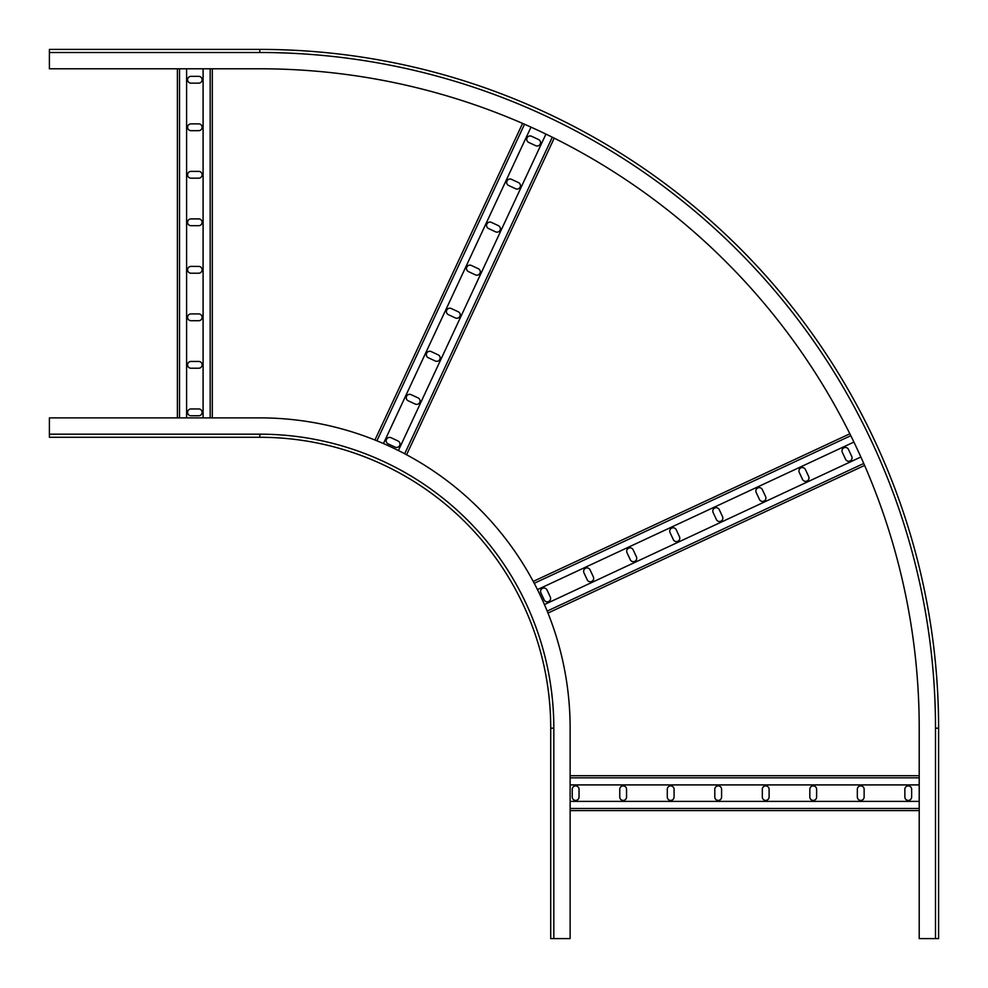 <?xml version="1.0" encoding="UTF-8"?>
<svg xmlns="http://www.w3.org/2000/svg" width="988" height="988" viewBox="0 0 988 988"><rect width="100%" height="100%" fill="white"/><g stroke="black" fill="none" stroke-linecap="round" stroke-linejoin="round"><path stroke-width="1.48" d="M259.819 437.276A290.904 290.904 0 0 1 550.724 728.181L550.724 938.6L570.125 938.6L570.125 728.181A310.294 310.294 0 0 0 259.819 417.875L49.4 417.875L49.4 437.276L259.819 437.276L259.819 434.177L49.4 434.177M570.125 784.904L919.211 784.904M570.125 775.691L919.211 775.691L570.125 775.691M570.125 810.605L919.211 810.605M570.125 801.392L919.211 801.392M626.553 797.032L626.553 789.264A3.396 3.396 0 0 0 623.156 785.88A3.396 3.396 0 0 0 619.772 789.264L619.772 797.032A3.396 3.396 0 0 0 623.156 800.416A3.396 3.396 0 0 0 626.553 797.032M579.042 797.032L579.042 789.264A3.396 3.396 0 0 0 575.646 785.88A3.396 3.396 0 0 0 572.25 789.264L572.25 797.032A3.396 3.396 0 0 0 575.646 800.416A3.396 3.396 0 0 0 579.042 797.032M667.283 797.032A3.396 3.396 0 0 0 670.679 800.416A3.396 3.396 0 0 0 674.075 797.032L674.075 789.264A3.396 3.396 0 0 0 670.679 785.88A3.396 3.396 0 0 0 667.283 789.264L667.283 797.032M714.793 797.032A3.396 3.396 0 0 0 718.19 800.416A3.396 3.396 0 0 0 721.586 797.032L721.586 789.264A3.396 3.396 0 0 0 718.19 785.88A3.396 3.396 0 0 0 714.793 789.264L714.793 797.032M762.316 797.032A3.396 3.396 0 0 0 765.7 800.416A3.396 3.396 0 0 0 769.096 797.032L769.096 789.264A3.396 3.396 0 0 0 765.7 785.88A3.396 3.396 0 0 0 762.316 789.264L762.316 797.032M809.827 797.032A3.396 3.396 0 0 0 813.223 800.416A3.396 3.396 0 0 0 816.619 797.032L816.619 789.264A3.396 3.396 0 0 0 813.223 785.88A3.396 3.396 0 0 0 809.827 789.264L809.827 797.032M857.337 797.032A3.396 3.396 0 0 0 860.733 800.416A3.396 3.396 0 0 0 864.13 797.032L864.13 789.264A3.396 3.396 0 0 0 860.733 785.88A3.396 3.396 0 0 0 857.337 789.264L857.337 797.032M904.86 797.032A3.396 3.396 0 0 0 908.244 800.416A3.396 3.396 0 0 0 911.64 797.032L911.64 789.264A3.396 3.396 0 0 0 908.244 785.88A3.396 3.396 0 0 0 904.86 789.264L904.86 797.032M186.609 417.875L186.609 68.79M177.395 417.875L177.395 68.79L177.395 417.875M212.309 417.875L212.309 68.79L212.309 417.875M203.096 417.875L203.096 68.79M198.736 361.447L190.968 361.447A3.396 3.396 0 0 0 187.584 364.844A3.396 3.396 0 0 0 190.968 368.228L198.736 368.228A3.396 3.396 0 0 0 202.12 364.844A3.396 3.396 0 0 0 198.736 361.447M198.736 408.958L190.968 408.958A3.396 3.396 0 0 0 187.584 412.354A3.396 3.396 0 0 0 190.968 415.75L198.736 415.75A3.396 3.396 0 0 0 202.12 412.354A3.396 3.396 0 0 0 198.736 408.958M198.736 320.717A3.396 3.396 0 0 0 202.12 317.321A3.396 3.396 0 0 0 198.736 313.925L190.968 313.925A3.396 3.396 0 0 0 187.584 317.321A3.396 3.396 0 0 0 190.968 320.717L198.736 320.717M198.736 273.207A3.396 3.396 0 0 0 202.12 269.81A3.396 3.396 0 0 0 198.736 266.414L190.968 266.414A3.396 3.396 0 0 0 187.584 269.81A3.396 3.396 0 0 0 190.968 273.207L198.736 273.207M198.736 225.684A3.396 3.396 0 0 0 202.12 222.3A3.396 3.396 0 0 0 198.736 218.904L190.968 218.904A3.396 3.396 0 0 0 187.584 222.3A3.396 3.396 0 0 0 190.968 225.684L198.736 225.684M198.736 178.173A3.396 3.396 0 0 0 202.12 174.777A3.396 3.396 0 0 0 198.736 171.381L190.968 171.381A3.396 3.396 0 0 0 187.584 174.777A3.396 3.396 0 0 0 190.968 178.173L198.736 178.173M198.736 130.663A3.396 3.396 0 0 0 202.12 127.267A3.396 3.396 0 0 0 198.736 123.871L190.968 123.871A3.396 3.396 0 0 0 187.584 127.267A3.396 3.396 0 0 0 190.968 130.663L198.736 130.663M198.736 83.14A3.396 3.396 0 0 0 202.12 79.756A3.396 3.396 0 0 0 198.736 76.36L190.968 76.36A3.396 3.396 0 0 0 187.584 79.756A3.396 3.396 0 0 0 190.968 83.14L198.736 83.14M935.5 938.6L938.6 938.6L938.6 728.181A678.781 678.781 0 0 0 259.819 49.4L49.4 49.4L49.4 68.79L259.819 68.79A659.379 659.379 0 0 1 919.211 728.181L919.211 938.6L935.5 938.6L935.5 728.181A675.681 675.681 0 0 0 259.819 52.5L49.4 52.5M935.5 728.181L938.6 728.181A678.781 678.781 0 0 0 259.819 49.4A678.781 678.781 0 0 1 938.6 728.181A678.781 678.781 0 0 0 259.819 49.4L69.765 49.4M58.131 49.4L49.4 49.4M537.46 589.614L853.891 442.068M533.224 581.426L849.841 433.794L533.224 581.426M547.982 613.066L864.599 465.422M544.437 604.557L860.869 456.999M593.356 576.93L590.083 569.891A3.396 3.396 0 0 0 585.575 568.248A3.396 3.396 0 0 0 583.933 572.768L587.205 579.795A3.396 3.396 0 0 0 591.726 581.438A3.396 3.396 0 0 0 593.356 576.93M550.304 597.011L547.019 589.972A3.396 3.396 0 0 0 542.511 588.329A3.396 3.396 0 0 0 540.868 592.849L544.141 599.877A3.396 3.396 0 0 0 548.661 601.519A3.396 3.396 0 0 0 550.304 597.011M630.27 559.714A3.396 3.396 0 0 0 634.778 561.357A3.396 3.396 0 0 0 636.42 556.849L633.147 549.81A3.396 3.396 0 0 0 628.64 548.167A3.396 3.396 0 0 0 626.997 552.687L630.27 559.714M673.334 539.633A3.396 3.396 0 0 0 677.842 541.276A3.396 3.396 0 0 0 679.485 536.768L676.212 529.729A3.396 3.396 0 0 0 671.704 528.098A3.396 3.396 0 0 0 670.062 532.606L673.334 539.633M716.399 519.552A3.396 3.396 0 0 0 720.907 521.195A3.396 3.396 0 0 0 722.549 516.687L719.276 509.66A3.396 3.396 0 0 0 714.756 508.017A3.396 3.396 0 0 0 713.114 512.525L716.399 519.552M759.463 499.471A3.396 3.396 0 0 0 763.971 501.114A3.396 3.396 0 0 0 765.614 496.606L762.328 489.579A3.396 3.396 0 0 0 757.821 487.936A3.396 3.396 0 0 0 756.178 492.444L759.463 499.471M802.528 479.39A3.396 3.396 0 0 0 807.035 481.033A3.396 3.396 0 0 0 808.678 476.525L805.393 469.498A3.396 3.396 0 0 0 800.885 467.855A3.396 3.396 0 0 0 799.243 472.363L802.528 479.39M845.592 459.309A3.396 3.396 0 0 0 850.1 460.951A3.396 3.396 0 0 0 851.742 456.444L848.457 449.416A3.396 3.396 0 0 0 843.95 447.774A3.396 3.396 0 0 0 842.307 452.282L845.592 459.309M383.443 443.563L531.001 127.131M374.934 440.018L522.578 123.401L374.934 440.018M406.574 454.776L554.206 138.159L406.574 454.776M398.386 450.54L545.932 134.109M418.109 397.917L411.07 394.644A3.396 3.396 0 0 0 406.562 396.274A3.396 3.396 0 0 0 408.205 400.795L415.232 404.067A3.396 3.396 0 0 0 419.752 402.425A3.396 3.396 0 0 0 418.109 397.917M398.028 440.981L390.989 437.696A3.396 3.396 0 0 0 386.481 439.339A3.396 3.396 0 0 0 388.123 443.859L395.151 447.132A3.396 3.396 0 0 0 399.671 445.489A3.396 3.396 0 0 0 398.028 440.981M435.313 361.003A3.396 3.396 0 0 0 439.833 359.36A3.396 3.396 0 0 0 438.19 354.853L431.151 351.58A3.396 3.396 0 0 0 426.643 353.222A3.396 3.396 0 0 0 428.286 357.73L435.313 361.003M455.394 317.938A3.396 3.396 0 0 0 459.902 316.296A3.396 3.396 0 0 0 458.271 311.788L451.232 308.515A3.396 3.396 0 0 0 446.724 310.158A3.396 3.396 0 0 0 448.367 314.666L455.394 317.938M475.475 274.886A3.396 3.396 0 0 0 479.983 273.244A3.396 3.396 0 0 0 478.34 268.724L471.313 265.451A3.396 3.396 0 0 0 466.805 267.093A3.396 3.396 0 0 0 468.448 271.601L475.475 274.886M495.556 231.822A3.396 3.396 0 0 0 500.064 230.179A3.396 3.396 0 0 0 498.421 225.672L491.394 222.386A3.396 3.396 0 0 0 486.886 224.029A3.396 3.396 0 0 0 488.529 228.537L495.556 231.822M515.637 188.757A3.396 3.396 0 0 0 520.145 187.115A3.396 3.396 0 0 0 518.502 182.607L511.475 179.322A3.396 3.396 0 0 0 506.968 180.965A3.396 3.396 0 0 0 508.61 185.472L515.637 188.757M535.718 145.693A3.396 3.396 0 0 0 540.226 144.05A3.396 3.396 0 0 0 538.584 139.543L531.556 136.258A3.396 3.396 0 0 0 527.049 137.9A3.396 3.396 0 0 0 528.691 142.408L535.718 145.693M550.724 728.181L553.823 728.181A294.004 294.004 0 0 0 259.819 434.177M553.823 938.6L553.823 728.181M570.125 777.828L919.211 777.828M570.125 808.468L919.211 808.468M179.532 417.875L179.532 68.79M210.172 417.875L210.172 68.79M259.819 49.4A678.781 678.781 0 0 1 938.6 728.181A678.781 678.781 0 0 0 259.819 49.4L259.819 52.5M534.224 583.315L850.792 435.696M547.179 611.09L863.747 463.471M376.91 440.821L524.529 124.253M404.685 453.776L552.304 137.209"/></g></svg>
